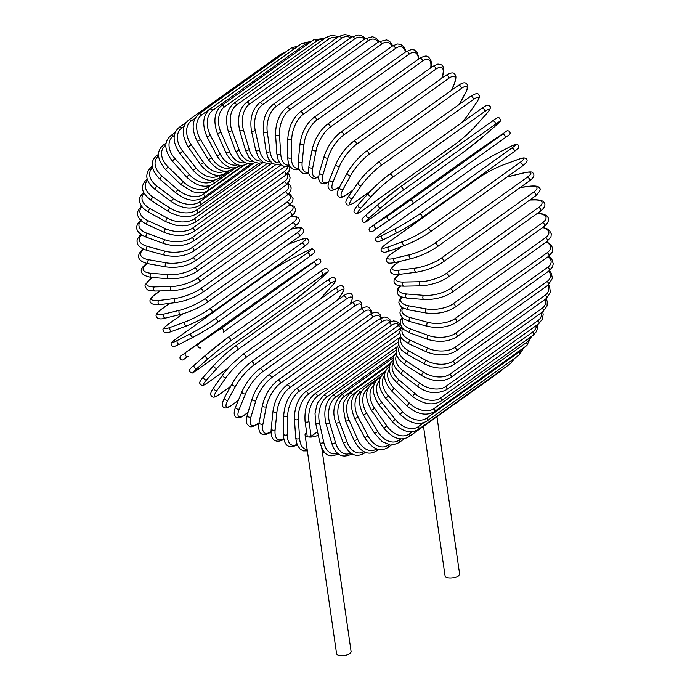 <?xml version="1.0" encoding="UTF-8"?>
<svg xmlns="http://www.w3.org/2000/svg" width="690" height="690" viewBox="0 0 690 690"><rect width="100%" height="100%" fill="white"/><g stroke="black" fill="none" stroke-linecap="round" stroke-linejoin="round"><path stroke-width="1.03" d="M436.943 416.726L459.592 573.89A7.34 3.027 171.8 0 1 455.866 577.185A7.34 3.027 171.8 0 1 448.138 577.935A7.34 3.027 171.8 0 1 445.067 575.986L423.505 426.325M317.538 431.742L311.121 436.339A2.156 0.888 171.8 0 1 308.137 436.908A2.156 0.888 171.8 0 1 307.231 436.33L305.101 421.555C304.212 409.394 307.369 400.235 314.562 394.05A2.156 1.535 -125.6 0 1 316.356 394.214A2.156 1.535 -125.6 0 1 317.564 396.12A19.415 11.031 100.1 0 0 308.991 421.555L311.121 436.339M318.254 434.985A7.34 3.027 171.8 0 1 308.137 436.908A7.34 3.027 171.8 0 1 305.066 434.959A7.34 3.027 171.8 0 1 306.705 432.647M321.79 448.129L351.089 651.455A7.34 3.027 171.8 0 1 347.363 654.75A7.34 3.027 171.8 0 1 339.635 655.5A7.34 3.027 171.8 0 1 336.565 653.551L305.066 434.959M280.502 164.117L275.69 164.625L272.05 163.064L268.341 158.605L266.211 151.619L263.407 132.17A2.156 0.888 -8.2 0 0 264.951 132.799A2.156 0.888 -8.2 0 0 267.289 132.17L270.092 151.619A19.415 11.031 100.1 0 0 279.536 162.875M275.862 106.734A2.156 1.535 -125.6 0 0 274.654 104.837A2.156 1.535 -125.6 0 0 272.861 104.673L365.088 38.744A2.156 1.535 54.4 0 1 366.882 38.907A2.156 1.535 54.4 0 1 368.089 40.805L275.862 106.734A19.415 11.031 100.1 0 0 267.289 132.17M378.405 41.952A19.415 11.031 100.1 0 0 368.089 40.805M266.211 151.619A2.156 0.888 -8.2 0 0 267.755 152.249A2.156 0.888 -8.2 0 0 270.092 151.619M364.553 39.123A19.415 11.687 94.6 0 0 354.677 38.899L262.459 104.837A2.156 1.535 -125.6 0 0 261.208 103.052A2.156 1.535 -125.6 0 0 259.483 102.939C252.333 109.115 249.642 118.395 251.419 130.772A2.156 0.785 -12.4 0 0 252.963 131.178A2.156 0.785 -12.4 0 0 255.24 130.445L259.561 150.092A19.415 11.687 94.6 0 0 270.316 161.503M262.459 104.837A19.415 11.687 94.6 0 0 255.24 130.445M259.483 102.939L351.71 37.01A2.156 1.535 54.4 0 1 353.435 37.122A2.156 1.535 54.4 0 1 354.677 38.899M251.419 130.772L255.731 150.411A2.156 0.785 -12.4 0 0 257.275 150.825A2.156 0.785 -12.4 0 0 259.561 150.092M350.667 37.752A19.415 12.256 88.9 0 0 341.55 38.321L249.323 104.25A2.156 1.535 -125.6 0 0 246.399 102.525C239.275 108.692 237.041 118.033 239.706 130.548A2.156 0.664 -16.4 0 0 241.215 130.746A2.156 0.664 -16.4 0 0 243.449 129.901L249.245 149.592A19.415 12.256 88.9 0 0 261.45 161.029M249.323 104.25A19.415 12.256 88.9 0 0 243.449 129.901M246.399 102.525L338.626 36.596A2.156 1.535 54.4 0 1 341.55 38.321M239.706 130.548L245.502 150.239A2.156 0.664 -16.4 0 0 247.011 150.437A2.156 0.664 -16.4 0 0 249.245 149.592M336.858 37.855A19.415 12.731 82.8 0 0 328.802 39.063L236.575 104.992A2.156 1.535 -125.6 0 0 233.703 103.44C226.605 109.589 224.819 118.939 228.347 131.505A2.156 0.543 -20.3 0 0 229.813 131.505A2.156 0.543 -20.3 0 0 231.987 130.557L239.223 150.135A19.415 12.731 82.8 0 0 252.997 161.434M236.575 104.992A19.415 12.731 82.8 0 0 231.987 130.557M233.703 103.44L325.93 37.51A2.156 1.535 54.4 0 1 328.802 39.063M228.347 131.505L235.575 151.093A2.156 0.543 -20.3 0 0 237.041 151.093A2.156 0.543 -20.3 0 0 239.223 150.135M323.153 39.494A19.415 13.11 76.4 0 0 316.52 41.124L224.293 107.054A2.156 1.535 -125.6 0 0 221.499 105.674C214.418 111.797 213.063 121.121 217.436 133.636L220.955 132.385L229.563 151.722A19.415 13.11 76.4 0 0 245.045 162.702M224.293 107.054A19.415 13.11 76.4 0 0 220.955 132.385M221.499 105.674L313.717 39.735A2.156 1.535 54.4 0 1 316.52 41.124M217.436 133.636L226.044 152.973L229.563 151.722M309.491 42.763A19.415 13.386 69.7 0 0 304.816 44.488L212.589 110.417A2.156 1.535 -125.6 0 0 209.864 109.201C202.8 115.299 201.859 124.545 207.052 136.93L210.424 135.395L220.352 154.327A19.415 13.386 69.7 0 0 237.653 164.789M212.589 110.417A19.415 13.386 69.7 0 0 210.424 135.395M209.864 109.201L302.091 43.272A2.156 1.535 54.4 0 1 304.816 44.488M207.052 136.93L216.979 155.871L220.352 154.327M216.979 155.871C224.448 167.23 232.176 170.516 240.172 165.729A2.156 1.535 -125.6 0 0 240.482 165.393M294.82 48.473A19.415 13.567 62.9 0 0 293.759 49.128L201.532 115.058A2.156 1.535 -125.6 0 0 198.91 114.005C191.846 120.077 191.294 129.203 197.271 141.372L200.488 139.544L211.658 157.932A19.415 13.567 62.9 0 0 230.848 167.636M201.532 115.058A19.415 13.567 62.9 0 0 200.488 139.544M198.91 114.005L291.128 48.076A2.156 1.535 54.4 0 1 293.759 49.128M197.271 141.372L208.44 159.761L211.658 157.932M208.44 159.761C216.91 170.766 224.992 173.854 232.685 169.016A2.156 1.535 -125.6 0 0 233.203 167.886M195.313 118.025L191.225 120.948A2.156 1.535 -125.6 0 0 188.698 120.051C181.625 126.097 181.453 135.05 188.172 146.91L191.216 144.814L203.541 162.521A19.415 13.636 55.9 0 0 224.664 171.18M191.225 120.948A19.415 13.636 55.9 0 0 191.216 144.814M188.698 120.051L280.916 54.122A2.156 1.535 54.4 0 1 282.581 54.191M188.172 146.91L200.497 164.617L203.541 162.521M200.497 164.617C209.303 175.036 217.704 177.882 225.708 173.147A2.156 1.535 -125.6 0 0 226.079 171.215M184.126 126.313L181.729 128.03A2.156 1.535 -125.6 0 0 179.314 127.288C172.233 133.317 172.405 142.054 179.831 153.516L182.678 151.162L196.064 168.05A19.415 13.61 48.9 0 0 219.101 175.389M181.729 128.03A19.415 13.61 48.9 0 0 182.678 151.162M179.831 153.516L193.209 170.404L196.064 168.05M193.209 170.404C202.584 180.245 211.278 182.807 219.299 178.089A2.156 1.535 -125.6 0 0 219.256 175.381M174.354 135.378L173.13 136.258A2.156 1.535 -125.6 0 0 170.835 135.654C163.728 141.674 164.22 150.17 172.302 161.132L174.941 158.536L189.284 174.475A19.415 13.472 41.9 0 0 213.288 180.892L214.28 180.185M173.13 136.258A19.415 13.472 41.9 0 0 174.941 158.536M172.302 161.132L186.645 177.08L189.284 174.475M186.645 177.08C196.512 186.274 205.465 188.517 213.503 183.807A2.156 1.535 -125.6 0 0 213.288 180.892M165.833 145.314L165.488 145.564A2.156 1.535 -125.6 0 0 163.323 145.098C156.19 151.119 156.966 159.321 165.643 169.714L168.058 166.885L183.255 181.755A19.415 13.239 35.2 0 0 208.026 187.214L210.692 185.308M165.488 145.564A19.415 13.239 35.2 0 0 168.058 166.885M165.643 169.714L180.84 184.592L183.255 181.755M180.84 184.592L192.674 191.734L197.927 192.769C202.213 193.036 205.689 192.2 208.371 190.259A2.156 1.535 -125.6 0 0 208.026 187.214M158.502 155.63A2.156 1.535 -125.6 0 0 156.828 155.543C149.661 161.572 150.687 169.455 159.916 179.193A2.156 0.492 -49.3 0 1 160.459 177.856A2.156 0.492 -49.3 0 1 162.09 176.14L178.02 189.836A19.415 12.903 28.6 0 0 203.455 194.226L244.122 165.151M158.536 156.121A19.415 12.903 28.6 0 0 162.09 176.14M159.916 179.193L175.846 192.881A2.156 0.492 -49.3 0 1 176.381 191.553A2.156 0.492 -49.3 0 1 178.02 189.836M175.846 192.881C183.851 198.513 191.855 203.464 203.938 197.392A2.156 1.535 -125.6 0 0 203.455 194.226M152.283 166.704A2.156 1.535 -125.6 0 0 151.403 166.911C144.219 173.966 145.469 181.487 155.155 189.491A2.156 0.612 -53.1 0 1 155.526 188.034A2.156 0.612 -53.1 0 1 157.079 186.231L173.621 198.642A19.415 12.463 22.4 0 0 199.608 201.877L253.549 163.314M152.481 167.782A19.415 12.463 22.4 0 0 157.079 186.231M155.155 189.491L171.698 201.894A2.156 0.612 -53.1 0 1 172.069 200.445A2.156 0.612 -53.1 0 1 173.621 198.642M171.698 201.894C182.195 208.794 191.708 209.881 200.229 205.163A2.156 1.535 -125.6 0 0 199.608 201.877M147.306 178.995A2.156 1.535 -125.6 0 0 147.099 179.107C138.561 187.025 142.821 193.933 151.412 200.531A2.156 0.733 -57.1 0 1 151.593 198.979A2.156 0.733 -57.1 0 1 153.068 197.09L170.094 208.113A19.415 11.937 16.6 0 0 196.521 210.105L263.339 162.34M147.695 180.176A19.415 11.937 16.6 0 0 153.068 197.09M151.412 200.531L168.438 211.563A2.156 0.733 -57.1 0 1 168.627 210.001A2.156 0.733 -57.1 0 1 170.094 208.113M168.438 211.563C179.521 217.609 189.138 218.256 197.288 213.495A2.156 1.535 -125.6 0 0 196.521 210.105M143.934 192.053C139.691 196.443 138.319 199.884 139.811 202.377C140.855 206.172 143.822 209.458 148.704 212.235A2.156 0.845 -61.2 0 1 148.695 210.597A2.156 0.845 -61.2 0 1 150.075 208.621L167.463 218.187A19.415 11.307 11 0 0 194.209 218.859L272.153 163.142M144.201 193.2A19.415 11.307 11 0 0 150.075 208.621M148.704 212.235L166.092 221.801A2.156 0.845 -61.2 0 1 166.083 220.162A2.156 0.845 -61.2 0 1 167.463 218.187M166.092 221.801L175.786 225.225L182.531 225.837L187.844 225.302L195.123 222.335A2.156 1.535 -125.6 0 0 195.563 220.619A2.156 1.535 -125.6 0 0 194.209 218.859M141.942 205.637C137.448 210.657 136.163 214.167 138.078 216.186C139.113 219.291 142.106 222.068 147.056 224.509A2.156 0.957 -65.5 0 1 146.841 222.801A2.156 0.957 -65.5 0 1 148.134 220.748L165.747 228.778A19.415 10.6 5.8 0 0 192.691 228.062L281.192 164.798M142.019 206.733A19.415 10.6 5.8 0 0 148.134 220.748M147.056 224.509L164.668 232.539A2.156 0.957 -65.5 0 1 164.453 230.831A2.156 0.957 -65.5 0 1 165.747 228.778M164.668 232.539C175.89 236.756 185.593 236.454 193.769 231.616A2.156 1.535 -125.6 0 0 194.175 229.813A2.156 1.535 -125.6 0 0 192.691 228.062M141.131 219.756C133.757 226.708 135.542 232.539 146.487 237.265A2.156 1.052 -70 0 1 146.056 235.506A2.156 1.052 -70 0 1 147.255 233.375L164.953 239.801A19.415 9.815 0.8 0 0 191.984 237.653L284.211 171.724A19.415 9.815 0.8 0 0 287.652 166.773M141.174 220.671A19.415 9.815 0.8 0 0 147.255 233.375M146.487 237.265L164.194 243.691A2.156 1.052 -70 0 1 163.763 241.94A2.156 1.052 -70 0 1 164.953 239.801M164.194 243.691C175.372 246.951 185.049 246.149 193.217 241.267A2.156 1.535 -125.6 0 0 193.597 239.378A2.156 1.535 -125.6 0 0 191.984 237.653M193.217 241.267L285.436 175.338A2.156 1.535 -125.6 0 0 285.824 173.449A2.156 1.535 -125.6 0 0 284.211 171.724M141.519 234.315C140.743 234.393 136.292 239.171 137.138 241.828C137.129 245.373 140.415 248.228 147.005 250.392A2.156 1.147 -74.8 0 1 146.349 248.616A2.156 1.147 -74.8 0 1 147.444 246.399L165.1 251.177A19.415 8.953 -3.8 0 0 192.096 247.555L284.315 181.617A19.415 8.953 -3.8 0 0 287.1 173.94M141.709 234.893A19.415 8.953 -3.8 0 0 147.444 246.399M147.005 250.392L164.668 255.171A2.156 1.147 -74.8 0 1 164.013 253.394A2.156 1.147 -74.8 0 1 165.1 251.177M164.668 255.171C175.726 257.465 185.325 256.145 193.476 251.22A2.156 1.535 -125.6 0 0 193.83 249.237A2.156 1.535 -125.6 0 0 192.096 247.555M193.476 251.22L285.703 185.282A2.156 1.535 -125.6 0 0 286.057 183.307A2.156 1.535 -125.6 0 0 284.315 181.617M143.313 249.073A2.156 1.535 -125.6 0 0 143.089 249.194C138.233 253.04 134.11 260.613 148.6 263.796A2.156 1.225 -79.9 0 1 147.72 262.019A2.156 1.225 -79.9 0 1 148.704 259.725L166.178 262.83A19.415 8.021 -8.2 0 0 193.01 257.68L285.237 191.751A19.415 8.021 -8.2 0 0 287.411 183.859M143.727 249.254A19.415 8.021 -8.2 0 0 148.704 259.725M148.6 263.796L166.083 266.901A2.156 1.225 -79.9 0 1 165.203 265.115A2.156 1.225 -79.9 0 1 166.178 262.83M166.083 266.901C176.951 268.203 186.438 266.366 194.546 261.381A2.156 1.535 -125.6 0 0 194.873 259.319A2.156 1.535 -125.6 0 0 193.01 257.68M194.546 261.381L286.773 195.451A2.156 1.535 -125.6 0 0 287.092 193.39A2.156 1.535 -125.6 0 0 285.237 191.751M147.384 263.554L146.66 264.072A2.156 1.535 -125.6 0 0 145.832 264.287C141.916 266.668 135.68 274.482 151.274 277.38A2.156 1.302 -85.4 0 1 150.144 275.62A2.156 1.302 -85.4 0 1 151.015 273.257L168.188 274.654A19.415 7.029 -12.4 0 0 194.735 267.97L286.962 202.041A19.415 7.029 -12.4 0 0 288.291 194.226M146.66 264.072A19.415 7.029 -12.4 0 0 151.015 273.257M151.274 277.38L168.446 278.769A2.156 1.302 -85.4 0 1 167.316 277.018A2.156 1.302 -85.4 0 1 168.188 274.654M168.446 278.769C179.046 279.088 188.37 276.724 196.426 271.696A2.156 1.535 -125.6 0 0 196.71 269.548A2.156 1.535 -125.6 0 0 194.735 267.97M196.426 271.696L288.653 205.758A2.156 1.535 -125.6 0 0 288.938 203.619A2.156 1.535 -125.6 0 0 286.962 202.041M152.861 277.501L150.411 279.252A2.156 1.535 -125.6 0 0 149.739 279.467L145.409 284.496C144.581 285.315 145.133 286.928 147.056 289.334C147.212 290.145 149.859 290.706 154.991 291.016A2.156 1.363 -91.1 0 1 153.629 289.326A2.156 1.363 -91.1 0 1 154.37 286.893L171.103 286.566A19.415 5.986 -16.4 0 0 197.254 278.337L289.481 212.408A19.415 5.986 -16.4 0 0 289.576 205.059M150.411 279.252A19.415 5.986 -16.4 0 0 154.37 286.893M154.991 291.016L171.724 290.697A2.156 1.363 -91.1 0 1 170.361 288.998A2.156 1.363 -91.1 0 1 171.103 286.566M171.724 290.697C181.988 290.033 191.113 287.152 199.091 282.063A2.156 1.535 -125.6 0 0 199.332 279.838A2.156 1.535 -125.6 0 0 197.254 278.337M199.091 282.063L291.318 216.134A2.156 1.535 -125.6 0 0 291.56 213.9A2.156 1.535 -125.6 0 0 289.481 212.408M160.201 290.921L155.293 294.423A2.156 1.535 -125.6 0 0 154.767 294.621C147.971 298.986 147.375 305.532 159.735 304.618A2.156 1.415 -97.2 0 1 158.131 303.014A2.156 1.415 -97.2 0 1 158.743 300.521L174.906 298.477A19.415 4.89 -20.3 0 0 200.549 288.713L292.776 222.775A19.415 4.89 -20.3 0 0 290.757 216.539M155.293 294.423A19.415 4.89 -20.3 0 0 158.743 300.521M159.735 304.618L175.898 302.574A2.156 1.415 -97.2 0 1 174.294 300.978A2.156 1.415 -97.2 0 1 174.906 298.477M175.898 302.574C185.757 300.944 194.632 297.562 202.524 292.422A2.156 1.535 -125.6 0 0 202.731 290.111A2.156 1.535 -125.6 0 0 200.549 288.713M202.524 292.422L294.751 226.493A2.156 1.535 -125.6 0 0 294.958 224.181A2.156 1.535 -125.6 0 0 292.776 222.775M169.844 303.341L161.27 309.474A2.156 1.535 -125.6 0 0 160.882 309.646C157.225 312.234 155.647 314.39 156.138 316.141C156.371 317.435 158.441 320.307 165.471 318.064A2.156 1.458 -103.6 0 1 163.625 316.589A2.156 1.458 -103.6 0 1 164.099 314.036L179.572 310.302A19.415 3.761 -24 0 0 204.594 299.003L296.812 233.065A19.415 3.761 -24 0 0 293.992 228.502L290.895 229.244M165.824 317.9A2.156 1.458 -103.6 0 1 165.471 318.064L180.935 314.329A2.156 1.458 -103.6 0 1 179.098 312.846A2.156 1.458 -103.6 0 1 179.572 310.302M161.27 309.474A19.415 3.761 -24 0 0 164.099 314.036M181.289 314.166A2.156 1.458 -103.6 0 1 180.935 314.329C190.319 311.751 198.91 307.869 206.707 302.686A2.156 1.535 -125.6 0 0 206.862 300.297A2.156 1.535 -125.6 0 0 204.594 299.003M206.707 302.686L298.934 236.756A2.156 1.535 -125.6 0 0 299.089 234.359A2.156 1.535 -125.6 0 0 296.812 233.065M298.934 236.756C302.582 234.177 304.161 232.013 303.669 230.27C303.436 228.977 301.366 226.104 294.345 228.338A2.156 1.458 76.4 0 0 293.992 228.502M182.979 313.786L168.3 324.283A2.156 1.535 -125.6 0 0 168.041 324.421A2.156 1.535 -125.6 0 0 167.817 324.636M172.379 331.131A2.156 1.484 -110.3 0 1 172.138 331.26A2.156 1.484 -110.3 0 1 170.068 329.941A2.156 1.484 -110.3 0 1 170.395 327.345L185.058 321.937A19.415 2.605 -27.7 0 0 209.346 309.129L301.573 243.199A19.415 2.605 -27.7 0 0 299.477 240.137L288.575 244.156M168.3 324.283A19.415 2.605 -27.7 0 0 170.395 327.345M182.867 313.821L168.041 324.421C163.996 327.414 162.34 329.372 163.09 330.286C164.03 332.244 164.272 334.348 172.138 331.26L186.8 325.853C195.65 322.359 203.912 318.004 211.597 312.777A2.156 1.535 -125.6 0 1 211.33 312.915A19.415 2.605 152.3 0 1 187.042 325.723A2.156 1.484 -110.3 0 1 186.8 325.853A2.156 1.484 -110.3 0 1 184.73 324.524A2.156 1.484 -110.3 0 1 185.058 321.937M303.557 246.986A2.156 1.535 -125.6 0 0 303.816 246.847L211.597 312.777A2.156 1.535 -125.6 0 0 211.701 310.302A2.156 1.535 -125.6 0 0 209.346 309.129M300.003 239.947A2.156 1.484 69.7 0 0 299.719 240.008C307.585 236.92 307.826 239.025 308.766 240.982C309.517 241.897 307.861 243.846 303.816 246.847A2.156 1.535 -125.6 0 0 303.928 244.372A2.156 1.535 -125.6 0 0 301.573 243.199M288.687 244.079L299.719 240.008A2.156 1.484 69.7 0 0 299.477 240.137M193.286 337.117L179.823 344.017A2.156 1.509 -117.1 0 1 179.685 344.094A2.156 1.509 -117.1 0 1 177.416 342.964A2.156 1.509 -117.1 0 1 177.589 340.343L191.328 333.296A19.415 1.432 -31.3 0 0 214.788 319.03L307.015 253.101A19.415 1.432 -31.3 0 0 305.739 251.505L292.008 258.543A19.415 1.432 -31.3 0 0 268.539 272.809L176.321 338.738A2.156 1.535 -125.6 0 0 176.183 338.825A2.156 1.535 -125.6 0 0 176.054 338.928M176.321 338.738A19.415 1.432 -31.3 0 0 177.589 340.343M292.284 258.396A2.156 1.509 62.9 0 0 292.137 258.457C283.875 262.83 275.966 267.634 268.401 272.895L176.183 338.825C169.593 343.922 171.275 342.602 171.353 345.431C174.251 346.898 171.586 347.743 179.685 344.094L193.424 337.056C201.687 332.692 209.596 327.879 217.16 322.627A2.156 1.535 -125.6 0 1 217.022 322.704A19.415 1.432 148.7 0 1 193.562 336.979A2.156 1.509 -117.1 0 1 193.424 337.056A2.156 1.509 -117.1 0 1 191.156 335.927A2.156 1.509 -117.1 0 1 191.328 333.296M309.249 256.775A2.156 1.535 -125.6 0 0 309.387 256.689L217.16 322.627A2.156 1.535 -125.6 0 0 217.221 320.065A2.156 1.535 -125.6 0 0 214.788 319.03M306.024 251.358A2.156 1.509 62.9 0 0 305.877 251.419C313.976 247.77 311.311 248.616 314.209 250.082C314.286 252.92 315.968 251.591 309.387 256.689A2.156 1.535 -125.6 0 0 309.439 254.136A2.156 1.535 -125.6 0 0 307.015 253.101M292.008 258.543A2.156 1.509 62.9 0 1 292.137 258.457L305.877 251.419A2.156 1.509 62.9 0 0 305.739 251.505M300.072 271.092A2.156 1.518 55.9 0 0 300.055 271.11L277.475 286.824A2.156 1.535 54.4 0 1 277.475 286.824L185.248 352.763A2.156 1.535 -125.6 0 0 185.248 352.763L220.869 328.621L313.088 262.683L277.492 286.816L185.265 352.745C181.806 355.98 179.115 355.255 180.228 359.067C183.031 361.508 183.635 358.852 188.06 356.48A2.156 1.518 -124.1 0 1 188.06 356.48A2.156 1.518 -124.1 0 1 185.601 355.557A2.156 1.518 -124.1 0 1 185.61 352.918M200.747 347.881L200.773 347.863A2.156 1.518 -124.1 0 1 200.773 347.863A2.156 1.518 -124.1 0 1 198.315 346.941A2.156 1.518 -124.1 0 1 198.332 344.301M223.379 332.123L315.554 266.228A2.156 1.535 -125.6 0 0 315.58 266.211L223.353 332.14A2.156 1.535 -125.6 0 0 223.353 332.14A2.156 1.535 -125.6 0 0 223.362 329.51A2.156 1.535 -125.6 0 0 220.869 328.621M312.786 262.476A2.156 1.518 55.9 0 0 312.768 262.493C317.193 260.121 317.797 257.465 320.6 259.897C321.704 263.709 319.013 262.994 315.58 266.211A2.156 1.535 -125.6 0 0 315.58 263.58A2.156 1.535 -125.6 0 0 313.088 262.683M300.029 271.127A2.156 1.518 55.9 0 1 300.055 271.11L312.768 262.493A2.156 1.518 55.9 0 0 312.743 262.511M289.99 303.626A19.415 0.949 141.6 0 0 311.518 286.574L323.11 276.449A19.415 0.949 141.6 0 0 322.437 275.267L230.219 341.205A19.415 0.949 141.6 0 0 208.691 358.248L197.099 368.374A2.156 1.509 -131.1 0 1 194.571 367.623A2.156 1.509 -131.1 0 1 194.339 365.062C185.903 371.781 190.716 371.255 190.431 372.609C193.157 372.686 189.862 374.791 197.676 369.624A2.156 1.535 -125.6 0 0 197.763 369.555L289.99 303.626A2.156 1.535 54.4 0 1 289.904 303.695A2.156 1.535 54.4 0 1 289.817 303.747M197.099 368.374A19.415 0.949 141.6 0 0 197.763 369.555M208.691 358.248A2.156 1.509 -131.1 0 1 206.163 357.498A2.156 1.509 -131.1 0 1 205.93 354.936L194.339 365.062A2.156 1.509 -131.1 0 1 194.416 365.001L205.853 355.005M227.717 337.703L319.763 271.894A2.156 1.535 -125.6 0 1 319.849 271.826L227.622 337.755A2.156 1.535 -125.6 0 0 227.536 337.824A19.415 0.949 -38.4 0 0 206.008 354.867A2.156 1.509 -131.1 0 0 205.93 354.936L227.622 337.755A2.156 1.535 -125.6 0 1 230.081 338.557A2.156 1.535 -125.6 0 1 230.219 341.205M322.437 275.267A2.156 1.535 -125.6 0 0 322.308 272.628A2.156 1.535 -125.6 0 0 319.849 271.826C327.664 266.659 324.369 268.764 327.095 268.841C326.81 270.187 331.623 269.669 323.187 276.388A2.156 1.509 48.9 0 0 323.265 276.311M323.11 276.449A2.156 1.509 48.9 0 0 323.187 276.388L311.595 286.514A2.156 1.509 48.9 0 0 311.673 286.445M311.518 286.574A2.156 1.509 48.9 0 0 311.595 286.514L289.904 303.695L197.676 369.624M319.694 299.512A19.415 2.13 138 0 0 321.221 297.864L331.605 286.307A19.415 2.13 138 0 0 329.846 283.832L237.627 349.761A19.415 2.13 138 0 0 217.186 368.098L206.802 379.664A2.156 1.501 -138.1 0 1 204.249 379.069A2.156 1.501 -138.1 0 1 203.766 376.628C197.65 383.459 199.798 383.304 201.48 385.244C203.533 385.132 202.274 386.365 208.38 382.295A2.156 1.535 -125.6 0 0 208.561 382.131L228.131 368.141M206.802 379.664A19.415 2.13 138 0 0 208.561 382.131M217.186 368.098A2.156 1.501 -138.1 0 1 214.633 367.511A2.156 1.501 -138.1 0 1 214.15 365.07L203.766 376.628A2.156 1.501 -138.1 0 1 203.938 376.473M329.846 283.832A2.156 1.535 -125.6 0 0 329.561 281.21A2.156 1.535 -125.6 0 0 327.163 280.485L234.936 346.415C227.51 351.943 220.584 358.162 214.15 365.07A2.156 1.501 -138.1 0 1 214.314 364.915A19.415 2.13 -42 0 1 234.755 346.578A2.156 1.535 -125.6 0 1 234.936 346.415A2.156 1.535 -125.6 0 1 237.334 347.139A2.156 1.535 -125.6 0 1 237.627 349.761M331.605 286.307A2.156 1.501 41.9 0 0 331.778 286.152C337.893 279.321 335.745 279.476 334.064 277.535C332.011 277.647 333.261 276.414 327.163 280.485A2.156 1.535 -125.6 0 0 326.982 280.649M337.22 300.392L340.636 295.536A19.415 3.295 134.4 0 0 337.721 291.853L245.502 357.782A19.415 3.295 134.4 0 0 226.225 377.335L217.134 390.238A2.156 1.475 -144.8 0 1 214.564 389.798A2.156 1.475 -144.8 0 1 213.848 387.513C208.846 394.456 211.097 395.603 212.296 396.724C213.434 397.751 215.936 396.905 219.782 394.188A2.156 1.535 -125.6 0 0 220.041 393.921L230.684 386.314M217.134 390.238A19.415 3.295 134.4 0 0 220.041 393.921M226.225 377.335A2.156 1.475 -144.8 0 1 223.655 376.895A2.156 1.475 -144.8 0 1 222.939 374.601L213.848 387.513M245.502 357.782A2.156 1.535 -125.6 0 0 245.071 355.195A2.156 1.535 -125.6 0 0 242.725 354.539L232.038 363.958C230.917 365.088 226.846 369.228 222.939 374.601M337.721 291.853A2.156 1.535 -125.6 0 0 337.289 289.265A2.156 1.535 -125.6 0 0 334.952 288.61L242.725 354.539M340.636 295.536A2.156 1.475 35.2 0 0 340.886 295.294C345.888 288.351 343.637 287.195 342.438 286.074C341.291 285.048 338.799 285.893 334.952 288.61M350.072 304.204L350.14 304.074A19.415 4.433 130.7 0 0 346.001 299.27L253.782 365.2A19.415 4.433 130.7 0 0 235.721 385.874L227.993 400.028A2.156 1.432 -151.4 0 1 225.432 399.734A2.156 1.432 -151.4 0 1 224.509 397.621C219.273 408.437 224.88 410.455 231.788 405.211A2.156 1.535 -125.6 0 0 232.133 404.832L238.343 400.39M227.993 400.028A19.415 4.433 130.7 0 0 232.133 404.832M235.721 385.874A2.156 1.432 -151.4 0 1 233.16 385.581A2.156 1.432 -151.4 0 1 232.237 383.468L224.509 397.621M253.782 365.2A2.156 1.535 -125.6 0 0 253.213 362.664A2.156 1.535 -125.6 0 0 250.936 362.078C243.51 367.839 237.282 374.972 232.237 383.468M346.001 299.27A2.156 1.535 -125.6 0 0 345.44 296.726A2.156 1.535 -125.6 0 0 343.154 296.148L250.936 362.078M350.14 304.074A2.156 1.432 28.6 0 0 350.442 303.738C355.669 292.922 350.072 290.904 343.154 296.148M361.06 308.87A19.415 5.546 126.9 0 0 354.626 306.024L262.407 371.953A19.415 5.546 126.9 0 0 245.623 393.654L239.309 408.946A2.156 1.389 -157.6 0 1 236.756 408.808A2.156 1.389 -157.6 0 1 235.661 406.876C233.401 412.741 233.763 416.303 236.739 417.545C238.602 418.321 241.129 417.571 244.32 415.285A2.156 1.535 -125.6 0 0 244.726 414.776L248.064 412.387M239.309 408.946A19.415 5.546 126.9 0 0 244.726 414.776M245.623 393.654A2.156 1.389 -157.6 0 1 243.07 393.507A2.156 1.389 -157.6 0 1 241.974 391.584L235.661 406.876M262.407 371.953A2.156 1.535 -125.6 0 0 261.708 369.478A2.156 1.535 -125.6 0 0 259.492 368.96C252.091 374.825 246.252 382.372 241.974 391.584M354.626 306.024A2.156 1.535 -125.6 0 0 353.936 303.548A2.156 1.535 -125.6 0 0 351.719 303.031L259.492 368.96M371.082 313.709A19.415 6.607 122.9 0 0 363.527 312.061L271.308 377.999A19.415 6.607 122.9 0 0 255.843 400.614L250.996 416.933A2.156 1.328 -163.4 0 1 248.469 416.933A2.156 1.328 -163.4 0 1 247.227 415.216C245.778 423.453 245.502 422.444 249.288 426.342C250.789 427.395 253.454 426.722 257.284 424.333A2.156 1.535 -125.6 0 0 257.732 423.686L259.078 422.72M250.996 416.933A19.415 6.607 122.9 0 0 257.732 423.686M255.843 400.614A2.156 1.328 -163.4 0 1 253.316 400.614A2.156 1.328 -163.4 0 1 252.074 398.898L247.227 415.216M271.308 377.999A2.156 1.535 -125.6 0 0 270.497 375.593A2.156 1.535 -125.6 0 0 268.35 375.136C260.967 381.096 255.541 389.013 252.074 398.898M363.527 312.061A2.156 1.535 -125.6 0 0 362.724 309.655A2.156 1.535 -125.6 0 0 360.577 309.206L268.35 375.136M380.716 318.142A19.415 7.625 118.8 0 0 372.643 317.348L280.416 383.278A19.415 7.625 118.8 0 0 266.305 406.703L262.968 423.919A2.156 1.259 -169 0 1 260.466 424.057A2.156 1.259 -169 0 1 259.104 422.556C257.008 436.848 264.943 435.847 270.566 432.285A2.156 1.535 -125.6 0 0 271.049 431.483L271.084 431.457M262.968 423.919A19.415 7.625 118.8 0 0 271.049 431.483M266.305 406.703A2.156 1.259 -169 0 1 263.813 406.841A2.156 1.259 -169 0 1 262.45 405.341L259.104 422.556M280.416 383.278A2.156 1.535 -125.6 0 0 279.51 380.958A2.156 1.535 -125.6 0 0 277.423 380.57C270.075 386.607 265.081 394.861 262.45 405.341M372.643 317.348A2.156 1.535 -125.6 0 0 371.729 315.028A2.156 1.535 -125.6 0 0 369.65 314.64L277.423 380.57M390.1 321.937A19.415 8.582 114.5 0 0 381.898 321.833L289.671 387.763A19.415 8.582 114.5 0 0 276.94 411.887L275.12 429.87A19.415 8.582 114.5 0 0 283.814 438.633M275.12 429.87A2.156 1.182 -174.2 0 1 272.654 430.129A2.156 1.182 -174.2 0 1 271.213 428.844C269.859 444.222 280.123 442.031 284.073 439.073M276.94 411.887A2.156 1.182 -174.2 0 1 274.473 412.146A2.156 1.182 -174.2 0 1 273.033 410.861L271.213 428.844M289.671 387.763A2.156 1.535 -125.6 0 0 288.67 385.538A2.156 1.535 -125.6 0 0 286.652 385.21C279.338 391.299 274.793 399.855 273.033 410.861M381.898 321.833A2.156 1.535 -125.6 0 0 380.889 319.608A2.156 1.535 -125.6 0 0 378.879 319.28L286.652 385.21M399.234 324.999A19.415 9.47 110 0 0 391.213 325.49L298.994 391.42A19.415 9.47 110 0 0 287.644 416.105L287.368 434.717A19.415 9.47 110 0 0 296.976 444.325M287.368 434.717A2.156 1.087 -179.2 0 1 284.944 435.105A2.156 1.087 -179.2 0 1 283.443 434.045C283.762 445.757 288.515 449.293 297.701 444.653M287.644 416.105A2.156 1.087 -179.2 0 1 285.22 416.493A2.156 1.087 -179.2 0 1 283.719 415.432L283.443 434.045M298.994 391.42A2.156 1.535 -125.6 0 0 297.907 389.289A2.156 1.535 -125.6 0 0 295.967 389.022C288.687 395.154 284.608 403.961 283.719 415.432M391.213 325.49A2.156 1.535 -125.6 0 0 390.135 323.36A2.156 1.535 -125.6 0 0 388.194 323.093L295.967 389.022M401.201 327.836A19.415 10.29 105.2 0 0 400.536 328.276L308.309 394.206A19.415 10.29 105.2 0 0 298.356 419.339L299.624 438.443A19.415 10.29 105.2 0 0 307.154 449.44M299.624 438.443A2.156 0.992 176.2 0 1 297.243 438.952A2.156 0.992 176.2 0 1 295.708 438.107L297.243 444.99L300.185 449.164L303.359 450.863L307.361 450.872M298.356 419.339A2.156 0.992 176.2 0 1 295.976 419.848A2.156 0.992 176.2 0 1 294.44 419.003L295.708 438.107M308.309 394.206A2.156 1.535 -125.6 0 0 307.162 392.187A2.156 1.535 -125.6 0 0 305.291 391.98C298.063 398.139 294.44 407.152 294.44 419.003M400.536 328.276A2.156 1.535 -125.6 0 0 399.389 326.258A2.156 1.535 -125.6 0 0 397.518 326.042L305.291 391.98M322.359 452.054A19.415 11.031 100.1 0 0 323.886 451.484M399.657 337.427L317.564 396.12M308.991 421.555A2.156 0.888 171.8 0 1 306.653 422.177A2.156 0.888 171.8 0 1 305.101 421.555M338.29 453.753A2.156 1.535 -125.6 0 0 338.298 453.753L338.29 453.753C327.336 459.298 323.205 452.675 319.953 442.713A2.156 0.785 167.6 0 0 321.488 443.127A2.156 0.785 167.6 0 0 323.774 442.393A19.415 11.687 94.6 0 0 337.376 452.968M397.285 346.647L326.672 397.13A19.415 11.687 94.6 0 0 319.461 422.746L323.774 442.393M319.461 422.746A2.156 0.785 167.6 0 1 317.176 423.479A2.156 0.785 167.6 0 1 315.632 423.074L319.953 442.713M326.672 397.13A2.156 1.535 -125.6 0 0 325.421 395.353A2.156 1.535 -125.6 0 0 323.696 395.241L318.012 402.322L316.882 404.987L315.037 413.534L315.632 423.074M394.145 355.367L335.564 397.242A19.415 12.256 88.9 0 0 329.691 422.901L335.487 442.583A2.156 0.664 163.6 0 1 333.253 443.429A2.156 0.664 163.6 0 1 331.743 443.23C335.599 454.943 342.145 458.591 351.374 454.167A2.156 1.535 -125.6 0 0 351.762 453.684M335.487 442.583A19.415 12.256 88.9 0 0 350.744 453.037M329.691 422.901A2.156 0.664 163.6 0 1 327.457 423.746A2.156 0.664 163.6 0 1 325.947 423.539L331.743 443.23M335.564 397.242A2.156 1.535 -125.6 0 0 332.64 395.517C325.516 401.684 323.282 411.024 325.947 423.539M390.247 363.518L344.181 396.448A19.415 12.731 82.8 0 0 339.592 422.013L346.829 441.6A2.156 0.543 159.7 0 1 344.655 442.549A2.156 0.543 159.7 0 1 343.189 442.549C348.812 454.443 355.781 458.013 364.07 453.252A2.156 1.535 -125.6 0 0 364.587 452.01M346.829 441.6A19.415 12.731 82.8 0 0 363.863 451.665M339.592 422.013A2.156 0.543 159.7 0 1 337.419 422.961A2.156 0.543 159.7 0 1 335.952 422.961L343.189 442.549M344.181 396.448A2.156 1.535 -125.6 0 0 341.317 394.896C333.71 403.038 331.925 412.387 335.952 422.961M356.42 391.92L352.461 394.749A19.415 13.11 76.4 0 0 349.114 420.089L357.722 439.427L354.203 440.677C360.913 452.381 368.27 455.831 376.283 451.018A2.156 1.535 -125.6 0 0 376.576 448.888L376.628 448.854M357.722 439.427A19.415 13.11 76.4 0 0 376.576 448.888M349.114 420.089L345.595 421.34L354.203 440.677M352.461 394.749A2.156 1.535 -125.6 0 0 349.657 393.369L344.069 401.589L343.051 406.979L345.595 421.34M361.879 391.058L360.318 392.17A19.415 13.386 69.7 0 0 358.162 417.148L368.089 436.08L364.708 437.624C372.177 448.983 379.914 452.269 387.909 447.491A2.156 1.535 -125.6 0 0 388.116 445.188L388.962 444.593M368.089 436.08A19.415 13.386 69.7 0 0 388.116 445.188M358.162 417.148L354.781 418.692L364.708 437.624M360.318 392.17A2.156 1.535 -125.6 0 0 357.601 390.963C350.537 397.061 349.597 406.298 354.781 418.692M368.02 388.513L367.718 388.729A19.415 13.567 62.9 0 0 366.675 413.215L377.844 431.604L374.627 433.423L382.234 441.635L389.376 444.671C390.281 445.619 393.447 444.955 398.872 442.687A2.156 1.535 -125.6 0 0 398.993 440.22L400.864 438.883M377.844 431.604A19.415 13.567 62.9 0 0 398.993 440.22M366.675 413.215L363.457 415.035L374.627 433.423M367.718 388.729A2.156 1.535 -125.6 0 0 365.088 387.677C358.024 393.748 357.48 402.865 363.457 415.035M373.954 384.934A19.415 13.636 55.9 0 0 374.584 408.308L386.909 426.015L383.864 428.111C392.67 438.538 401.08 441.376 409.084 436.641A2.156 1.535 -125.6 0 0 409.092 434.027L412.404 431.664M386.909 426.015A19.415 13.636 55.9 0 0 409.092 434.027M501.803 369.823A2.156 1.535 54.4 0 1 501.302 370.711L409.084 436.641M374.584 408.308L371.548 410.403L383.864 428.111M374.273 384.054A2.156 1.535 -125.6 0 0 372.065 383.545C365.001 389.591 364.82 398.544 371.548 410.403M379.5 380.561A19.415 13.61 48.9 0 0 381.837 402.477L395.223 419.373L392.369 421.719C401.744 431.569 410.438 434.131 418.459 429.404A2.156 1.535 -125.6 0 0 418.364 426.636L424.074 422.556M395.223 419.373A19.415 13.61 48.9 0 0 418.364 426.636M510.833 361.06A2.156 1.535 54.4 0 1 510.686 363.475L418.459 429.404M381.837 402.477L378.991 404.832L392.369 421.719M380.009 378.612A2.156 1.535 -125.6 0 0 378.474 378.603C371.393 384.632 371.565 393.378 378.991 404.832M426.938 421.038A2.156 1.535 -125.6 0 0 426.722 418.123L518.949 352.193A2.156 1.535 54.4 0 1 519.165 355.1L426.938 421.038C418.899 425.747 409.938 423.505 400.079 414.311L402.719 411.706A19.415 13.472 41.9 0 0 426.722 418.123M384.589 375.377A19.415 13.472 41.9 0 0 388.375 395.767L402.719 411.706M518.949 352.193A19.415 13.472 41.9 0 0 521.606 349.287M388.375 395.767L385.736 398.363L400.079 414.311M385.029 372.669A2.156 1.535 -125.6 0 0 384.27 372.885C377.163 378.905 377.654 387.401 385.736 398.363M434.459 411.594A2.156 1.535 -125.6 0 0 434.114 408.549L526.332 342.611A2.156 1.535 54.4 0 1 526.677 345.664L434.459 411.594C426.386 416.303 417.209 414.414 406.919 405.927L409.343 403.089A19.415 13.239 35.2 0 0 434.114 408.549M389.177 369.383A19.415 13.239 35.2 0 0 394.145 388.22L409.343 403.089M526.332 342.611A19.415 13.239 35.2 0 0 529.877 337.574M394.145 388.22L391.73 391.049L406.919 405.927M440.953 401.149A2.156 1.535 -125.6 0 0 440.47 397.975L532.689 332.045A2.156 1.535 54.4 0 1 533.172 335.219L440.953 401.149C432.846 405.867 423.488 404.366 412.853 396.638A2.156 0.492 130.7 0 1 413.396 395.301A2.156 0.492 130.7 0 1 415.035 393.585A19.415 12.903 28.6 0 0 440.47 397.975M393.197 362.586A19.415 12.903 28.6 0 0 399.105 379.897L415.035 393.585M532.689 332.045A19.415 12.903 28.6 0 0 536.458 325.378M399.105 379.897A2.156 0.492 130.7 0 0 397.474 381.613A2.156 0.492 130.7 0 0 396.931 382.941L412.853 396.638M446.37 389.781A2.156 1.535 -125.6 0 0 445.749 386.495L537.976 320.565A2.156 1.535 54.4 0 1 538.597 323.852L446.37 389.781C436.563 394.447 427.05 393.36 417.838 386.521A2.156 0.612 126.9 0 1 418.209 385.072A2.156 0.612 126.9 0 1 419.762 383.261A19.415 12.463 22.4 0 0 445.749 386.495M396.586 355.022A19.415 12.463 22.4 0 0 403.219 370.858L419.762 383.261M537.976 320.565A19.415 12.463 22.4 0 0 541.598 312.587M403.219 370.858A2.156 0.612 126.9 0 0 401.666 372.66A2.156 0.612 126.9 0 0 401.295 374.109L417.838 386.521M450.682 377.585A2.156 1.535 -125.6 0 0 449.906 374.196L542.133 308.266A2.156 1.535 54.4 0 1 542.901 311.656L450.682 377.585C442.523 382.346 432.906 381.699 421.832 375.645A2.156 0.733 122.9 0 1 422.013 374.092A2.156 0.733 122.9 0 1 423.488 372.203A19.415 11.937 16.6 0 0 449.906 374.196M399.303 346.751A19.415 11.937 16.6 0 0 406.453 361.18L423.488 372.203M542.133 308.266A19.415 11.937 16.6 0 0 545.35 299.219M406.453 361.18A2.156 0.733 122.9 0 0 404.987 363.069A2.156 0.733 122.9 0 0 404.797 364.622L421.832 375.645M453.839 364.639A2.156 1.535 -125.6 0 0 454.279 362.923A2.156 1.535 -125.6 0 0 452.925 361.163L545.143 295.234A2.156 1.535 54.4 0 1 546.506 296.993A2.156 1.535 54.4 0 1 546.066 298.71L453.839 364.639C445.671 369.435 435.994 369.254 424.798 364.104A2.156 0.845 118.8 0 1 424.79 362.466A2.156 0.845 118.8 0 1 426.179 360.49A19.415 11.307 11 0 0 452.925 361.163M401.287 337.833A19.415 11.307 11 0 0 408.791 350.925L426.179 360.49M545.143 295.234A19.415 11.307 11 0 0 547.722 285.367M408.791 350.925A2.156 0.845 118.8 0 0 407.411 352.901A2.156 0.845 118.8 0 0 407.419 354.539L424.798 364.104M455.831 351.055A2.156 1.535 -125.6 0 0 456.245 349.252A2.156 1.535 -125.6 0 0 454.762 347.501L546.989 281.572A2.156 1.535 54.4 0 1 548.472 283.323A2.156 1.535 54.4 0 1 548.058 285.125L455.831 351.055C447.663 355.885 437.96 356.195 426.739 351.969A2.156 0.957 114.5 0 1 426.524 350.27A2.156 0.957 114.5 0 1 427.817 348.209A19.415 10.6 5.8 0 0 454.762 347.501M402.529 328.337A19.415 10.6 5.8 0 0 410.205 340.187L427.817 348.209M546.989 281.572A19.415 10.6 5.8 0 0 548.697 271.118M410.205 340.187A2.156 0.957 114.5 0 0 408.911 342.24A2.156 0.957 114.5 0 0 409.127 343.948L426.739 351.969M456.642 336.927A2.156 1.535 -125.6 0 0 457.03 335.038A2.156 1.535 -125.6 0 0 455.417 333.313L547.644 267.384A2.156 1.535 54.4 0 1 549.249 269.109A2.156 1.535 54.4 0 1 548.869 270.998L456.642 336.927C448.474 341.809 438.797 342.62 427.619 339.351A2.156 1.052 110 0 1 427.188 337.6A2.156 1.052 110 0 1 428.387 335.461A19.415 9.815 0.8 0 0 455.417 333.313M403.02 318.349A19.415 9.815 0.8 0 0 410.679 329.035L428.387 335.461M547.644 267.384A19.415 9.815 0.8 0 0 548.231 256.62M410.679 329.035A2.156 1.052 110 0 0 409.489 331.166A2.156 1.052 110 0 0 409.92 332.925L427.619 339.351M456.263 322.377A2.156 1.535 -125.6 0 0 456.616 320.393A2.156 1.535 -125.6 0 0 454.874 318.711L547.101 252.773A2.156 1.535 54.4 0 1 548.843 254.463A2.156 1.535 54.4 0 1 548.481 256.439L456.263 322.377C448.112 327.302 438.512 328.621 427.446 326.327A2.156 1.147 105.2 0 1 426.8 324.55A2.156 1.147 105.2 0 1 427.886 322.334A19.415 8.953 -3.8 0 0 454.874 318.711M402.796 307.947A19.415 8.953 -3.8 0 0 410.231 317.555L427.886 322.334M547.101 252.773A19.415 8.953 -3.8 0 0 546.256 242.035M410.231 317.555A2.156 1.147 105.2 0 0 409.136 319.772A2.156 1.147 105.2 0 0 409.791 321.549L427.446 326.327M454.693 307.49A2.156 1.535 -125.6 0 0 455.012 305.429A2.156 1.535 -125.6 0 0 453.158 303.79L545.376 237.86A2.156 1.535 54.4 0 1 547.23 239.499A2.156 1.535 54.4 0 1 546.911 241.56L454.693 307.49C446.577 312.475 437.089 314.312 426.23 313.01A2.156 1.225 100.1 0 1 425.342 311.224A2.156 1.225 100.1 0 1 426.325 308.939A19.415 8.021 -8.2 0 0 453.158 303.79M401.942 297.174A19.415 8.021 -8.2 0 0 408.842 305.843L426.325 308.939M545.376 237.86A19.415 8.021 -8.2 0 0 542.65 227.562M408.842 305.843A2.156 1.225 100.1 0 0 407.859 308.128A2.156 1.225 100.1 0 0 408.747 309.905L426.23 313.01M451.941 292.405A2.156 1.535 -125.6 0 0 452.226 290.257A2.156 1.535 -125.6 0 0 450.251 288.687L542.478 222.758A2.156 1.535 54.4 0 1 544.453 224.328A2.156 1.535 54.4 0 1 544.168 226.475L451.941 292.405C443.886 297.442 434.562 299.796 423.962 299.477A2.156 1.302 94.6 0 1 422.832 297.726A2.156 1.302 94.6 0 1 423.703 295.363A19.415 7.029 -12.4 0 0 450.251 288.687M400.64 286.039A19.415 7.029 -12.4 0 0 406.531 293.974L423.703 295.363M542.478 222.758A19.415 7.029 -12.4 0 0 538.122 213.572L537.182 213.495M406.531 293.974A2.156 1.302 94.6 0 0 405.668 296.338A2.156 1.302 94.6 0 0 406.79 298.089L423.962 299.477M538.122 213.572A2.156 1.302 -85.4 0 1 538.726 213.383L537.484 213.279M448.043 277.225A2.156 1.535 -125.6 0 0 448.284 274.991A2.156 1.535 -125.6 0 0 446.206 273.499L538.433 207.569A2.156 1.535 54.4 0 1 540.511 209.061A2.156 1.535 54.4 0 1 540.261 211.295L448.043 277.225C440.056 282.314 430.931 285.186 420.676 285.85A2.156 1.363 88.9 0 1 419.304 284.159A2.156 1.363 88.9 0 1 420.055 281.727A19.415 5.986 -16.4 0 0 446.206 273.499M399.45 274.353L399.363 274.413A19.415 5.986 -16.4 0 0 403.322 282.055L420.055 281.727M538.433 207.569A19.415 5.986 -16.4 0 0 534.465 199.928L529.799 200.022M403.322 282.055A2.156 1.363 88.9 0 0 402.572 284.487A2.156 1.363 88.9 0 0 403.943 286.178L420.676 285.85M399.363 274.413A2.156 1.535 -125.6 0 0 398.682 274.629C394.395 278.061 393.067 280.873 394.689 283.081C395.482 285.056 398.57 286.083 403.943 286.178M534.465 199.928A2.156 1.363 -91.1 0 1 535.009 199.738L530.058 199.833M443.014 262.062A2.156 1.535 -125.6 0 0 443.213 259.751A2.156 1.535 -125.6 0 0 441.031 258.353L533.258 192.424A2.156 1.535 54.4 0 1 535.44 193.821A2.156 1.535 54.4 0 1 535.233 196.133L443.014 262.062C435.114 267.203 426.239 270.584 416.381 272.222A2.156 1.415 82.8 0 1 414.776 270.618A2.156 1.415 82.8 0 1 415.389 268.117A19.415 4.89 -20.3 0 0 441.031 258.353M399.312 261.536L395.784 264.063A19.415 4.89 -20.3 0 0 399.225 270.161L415.389 268.117M533.258 192.424A19.415 4.89 -20.3 0 0 529.808 186.326L520.122 187.542M399.225 270.161A2.156 1.415 82.8 0 0 398.613 272.654A2.156 1.415 82.8 0 0 400.226 274.258L416.381 272.222M395.784 264.063A2.156 1.535 -125.6 0 0 395.249 264.27C390.376 268.807 389.108 271.627 391.446 272.723C391.963 274.172 394.896 274.68 400.226 274.258M529.808 186.326A2.156 1.415 -97.2 0 1 530.265 186.145L520.329 187.395M436.899 247.046A2.156 1.535 -125.6 0 0 437.055 244.648A2.156 1.535 -125.6 0 0 434.778 243.354L527.005 177.425A2.156 1.535 54.4 0 1 529.273 178.719A2.156 1.535 54.4 0 1 529.118 181.108L436.899 247.046C429.102 252.221 420.512 256.102 411.128 258.681A2.156 1.458 76.4 0 1 409.282 257.206A2.156 1.458 76.4 0 1 409.757 254.653A19.415 3.761 -24 0 0 434.778 243.354M401.606 246.572L391.463 253.825A19.415 3.761 -24 0 0 394.292 258.388L409.757 254.653M527.005 177.425A19.415 3.761 -24 0 0 524.176 172.854L508.711 176.597A19.415 3.761 -24 0 0 506.986 177.045M394.292 258.388A2.156 1.458 76.4 0 0 393.818 260.941A2.156 1.458 76.4 0 0 395.655 262.424L411.128 258.681M391.463 253.825A2.156 1.535 -125.6 0 0 391.066 254.006C386.365 257.361 385.141 260.13 387.409 262.286C387.642 263.382 390.393 263.425 395.655 262.424M508.711 176.597A2.156 1.458 -103.6 0 1 509.065 176.433L507.133 176.942M524.176 172.854A2.156 1.458 -103.6 0 1 524.529 172.69L509.065 176.433M405.185 245.209A19.415 2.605 152.3 0 0 429.473 232.409A2.156 1.535 -125.6 0 0 429.741 232.271A2.156 1.535 -125.6 0 0 429.844 229.796A2.156 1.535 -125.6 0 0 427.49 228.623L519.717 162.693A2.156 1.535 54.4 0 1 522.071 163.866A2.156 1.535 54.4 0 1 521.968 166.342L429.741 232.271C422.056 237.489 413.793 241.854 404.944 245.347A2.156 1.484 69.7 0 1 402.874 244.019A2.156 1.484 69.7 0 1 403.202 241.422A19.415 2.605 -27.7 0 0 427.49 228.623M519.717 162.693A19.415 2.605 -27.7 0 0 517.621 159.632L502.958 165.039A19.415 2.605 -27.7 0 0 478.67 177.839L386.443 243.768A19.415 2.605 -27.7 0 0 388.539 246.839L403.202 241.422M388.539 246.839A2.156 1.484 69.7 0 0 388.211 249.426A2.156 1.484 69.7 0 0 390.281 250.755L404.944 245.347M386.443 243.768A2.156 1.535 -125.6 0 0 386.184 243.906A2.156 1.535 -125.6 0 0 385.96 244.122M478.67 177.839A2.156 1.535 -125.6 0 0 478.403 177.977A2.156 1.535 -125.6 0 0 478.187 178.184M502.958 165.039A2.156 1.484 -110.3 0 1 503.208 164.91A2.156 1.484 -110.3 0 1 503.476 164.85M517.621 159.632A2.156 1.484 -110.3 0 1 517.862 159.494A2.156 1.484 -110.3 0 1 518.147 159.433M511.454 148.341A19.415 1.432 -31.3 0 0 510.177 146.746L496.438 153.784A19.415 1.432 -31.3 0 0 472.978 168.05L380.759 233.979A19.415 1.432 -31.3 0 0 382.027 235.583L395.767 228.537A2.156 1.509 62.9 0 0 395.594 231.167A2.156 1.509 62.9 0 0 397.863 232.297A2.156 1.509 62.9 0 0 398.001 232.22A19.415 1.432 148.7 0 0 421.461 217.945A2.156 1.535 -125.6 0 0 421.599 217.868A2.156 1.535 -125.6 0 0 421.659 215.306A2.156 1.535 -125.6 0 0 419.227 214.271L511.454 148.341A2.156 1.535 54.4 0 1 513.877 149.376A2.156 1.535 54.4 0 1 513.817 151.929A2.156 1.535 54.4 0 1 513.679 152.016M395.767 228.537A19.415 1.432 -31.3 0 0 419.227 214.271M397.725 232.357L384.261 239.257A2.156 1.509 62.9 0 1 384.123 239.335L397.863 232.297C406.125 227.933 414.035 223.12 421.599 217.868L513.817 151.929C520.407 146.72 518.647 148.497 518.647 145.323C516.06 143.943 518.268 142.977 510.315 146.66A2.156 1.509 -117.1 0 1 510.462 146.599M382.027 235.583A2.156 1.509 62.9 0 0 381.855 238.205A2.156 1.509 62.9 0 0 384.123 239.335C376.171 243.027 378.379 242.061 375.791 240.672C375.791 237.507 374.032 239.283 380.621 234.065A2.156 1.535 -125.6 0 0 380.492 234.177M380.759 233.979A2.156 1.535 -125.6 0 0 380.621 234.065L472.84 168.136A2.156 1.535 -125.6 0 0 472.719 168.239M472.978 168.05A2.156 1.535 -125.6 0 0 472.84 168.136C480.404 162.883 488.313 158.07 496.576 153.697A2.156 1.509 -117.1 0 1 496.722 153.637M496.438 153.784A2.156 1.509 -117.1 0 1 496.576 153.697L510.315 146.66A2.156 1.509 -117.1 0 0 510.177 146.746M502.268 134.472L466.673 158.596L374.446 224.535L387.504 216.091A2.156 1.518 55.9 0 0 387.495 218.73A2.156 1.518 55.9 0 0 389.945 219.653A2.156 1.518 55.9 0 0 389.971 219.636L412.508 203.947A2.156 1.535 -125.6 0 0 412.534 203.93A2.156 1.535 -125.6 0 0 412.534 201.299A2.156 1.535 -125.6 0 0 410.041 200.402L502.268 134.472A2.156 1.535 54.4 0 1 504.761 135.369A2.156 1.535 54.4 0 1 504.752 138L412.551 203.912M387.504 216.091L410.041 200.402M389.928 219.662L377.257 228.252A2.156 1.518 55.9 0 1 377.232 228.269L412.534 203.93L504.752 138A2.156 1.535 54.4 0 1 504.735 138.017C508.211 134.895 511.118 135.111 509.763 131.669C506.503 129.341 506.443 131.98 501.941 134.283A2.156 1.518 -124.1 0 1 501.941 134.283A2.156 1.518 -124.1 0 1 501.966 134.265M374.791 224.707A2.156 1.518 55.9 0 0 374.782 227.346A2.156 1.518 55.9 0 0 377.232 228.269C372.738 230.564 372.669 233.211 369.409 230.874C368.063 227.441 370.97 227.648 374.42 224.543A2.156 1.535 -125.6 0 1 374.446 224.535M374.42 224.543L466.647 158.614A2.156 1.535 -125.6 0 0 466.647 158.614A2.156 1.535 -125.6 0 0 466.621 158.631M466.647 158.614L489.227 142.899A2.156 1.518 -124.1 0 1 489.227 142.899A2.156 1.518 -124.1 0 1 489.253 142.882M402.693 190.509A2.156 1.535 -125.6 0 0 402.555 187.87A2.156 1.535 -125.6 0 0 400.096 187.068A2.156 1.535 -125.6 0 0 400.01 187.137A19.415 0.949 -38.4 0 0 378.482 204.18A2.156 1.509 48.9 0 0 378.405 204.249A2.156 1.509 48.9 0 0 378.638 206.81A2.156 1.509 48.9 0 0 381.165 207.561L369.573 217.686A19.415 0.949 141.6 0 0 370.237 218.868L462.464 152.939A19.415 0.949 141.6 0 0 483.992 135.887L495.584 125.761A19.415 0.949 141.6 0 0 494.92 124.58L402.693 190.509A19.415 0.949 141.6 0 0 381.165 207.561M400.191 187.007L492.237 121.199A2.156 1.535 54.4 0 1 492.324 121.138A2.156 1.535 54.4 0 1 494.782 121.94A2.156 1.535 54.4 0 1 494.92 124.58M369.573 217.686A2.156 1.509 48.9 0 1 367.046 216.936A2.156 1.509 48.9 0 1 366.813 214.374A2.156 1.509 48.9 0 1 366.899 214.305L378.327 204.318M495.584 125.761A2.156 1.509 -131.1 0 0 495.661 125.701C502.786 118.999 499.776 121.906 500.388 119.18C499.077 119.103 500.448 114.704 492.324 121.138L400.096 187.068L378.405 204.249L366.813 214.374C359.688 221.067 362.699 218.161 362.095 220.886C363.397 220.972 362.026 225.363 370.151 218.937A2.156 1.535 -125.6 0 0 370.237 218.868M392.084 177.744A2.156 1.535 -125.6 0 0 391.799 175.122A2.156 1.535 -125.6 0 0 389.393 174.398A2.156 1.535 -125.6 0 0 389.22 174.553A19.415 2.13 -42 0 0 368.779 192.898A2.156 1.501 41.9 0 0 368.607 193.045A2.156 1.501 41.9 0 0 369.09 195.486A2.156 1.501 41.9 0 0 371.643 196.081L361.267 207.647A19.415 2.13 138 0 0 363.018 210.114L455.245 144.184A19.415 2.13 138 0 0 475.686 125.847L486.062 114.281A19.415 2.13 138 0 0 484.311 111.814L392.084 177.744A19.415 2.13 138 0 0 371.643 196.081M481.439 108.623A2.156 1.535 54.4 0 1 481.62 108.468A2.156 1.535 54.4 0 1 484.026 109.192A2.156 1.535 54.4 0 1 484.311 111.814M358.395 204.456A2.156 1.501 41.9 0 0 358.222 204.611A2.156 1.501 41.9 0 0 358.714 207.052A2.156 1.501 41.9 0 0 361.267 207.647M486.062 114.281A2.156 1.501 -138.1 0 0 486.234 114.135C490.34 109.4 491.452 106.76 489.581 106.2C488.865 104.328 486.209 105.087 481.62 108.468L389.393 174.398C381.975 179.926 375.041 186.136 368.607 193.045L358.222 204.611C354.117 209.337 353.004 211.985 354.884 212.537C355.6 214.409 358.257 213.659 362.837 210.278A2.156 1.535 -125.6 0 0 363.018 210.114M461.826 122.613A19.415 3.295 134.4 0 0 466.82 116.403L475.91 103.491A19.415 3.295 134.4 0 0 472.995 99.809L380.768 165.747A2.156 1.535 -125.6 0 0 380.337 163.159A2.156 1.535 -125.6 0 0 377.999 162.504L367.14 172.086C366.174 173.069 362.138 177.166 358.205 182.565A2.156 1.475 35.2 0 0 358.921 184.851A2.156 1.475 35.2 0 0 361.491 185.291L352.4 198.203A19.415 3.295 134.4 0 0 355.315 201.877L370.452 191.061M358.455 182.315A2.156 1.475 35.2 0 0 358.205 182.565L349.114 195.468A2.156 1.475 35.2 0 0 349.83 197.763A2.156 1.475 35.2 0 0 352.4 198.203M380.768 165.747A19.415 3.295 134.4 0 0 361.491 185.291M469.959 96.842A2.156 1.535 54.4 0 1 470.218 96.574A2.156 1.535 54.4 0 1 472.564 97.221A2.156 1.535 54.4 0 1 472.995 99.809M349.364 195.227A2.156 1.475 35.2 0 0 349.114 195.468C346.104 199.893 345.19 202.575 346.371 203.507C346.829 205.948 349.718 205.491 355.048 202.144A2.156 1.535 -125.6 0 0 355.315 201.877M461.955 122.527L467.061 116.153A2.156 1.475 -144.8 0 1 466.82 116.403M467.061 116.153L476.152 103.25A2.156 1.475 -144.8 0 1 475.91 103.491M459.195 104.449L465.198 93.469A19.415 4.433 130.7 0 0 461.058 88.665L368.831 154.603A2.156 1.535 -125.6 0 0 368.262 152.059A2.156 1.535 -125.6 0 0 365.985 151.472C358.567 157.242 352.331 164.367 347.286 172.871A2.156 1.432 28.6 0 0 348.209 174.984A2.156 1.432 28.6 0 0 350.779 175.269L343.042 189.422A19.415 4.433 130.7 0 0 347.182 194.226L352.84 190.181M368.831 154.603A19.415 4.433 130.7 0 0 350.779 175.269M365.985 151.472L458.212 85.543A2.156 1.535 54.4 0 1 460.489 86.129A2.156 1.535 54.4 0 1 461.058 88.665M347.286 172.871L339.558 187.016A2.156 1.432 28.6 0 0 340.481 189.138A2.156 1.432 28.6 0 0 343.042 189.422M339.558 187.016C337.246 191.725 336.625 194.546 337.695 195.468C338.557 196.236 339.592 199.721 346.846 194.614A2.156 1.535 -125.6 0 0 347.182 194.226M459.393 104.311L465.491 93.141A2.156 1.432 -151.4 0 1 465.198 93.469M451.502 90.338L454.003 84.301A19.415 5.546 126.9 0 0 448.586 78.462L356.359 144.4A2.156 1.535 -125.6 0 0 355.669 141.916A2.156 1.535 -125.6 0 0 353.453 141.398C346.044 147.272 340.204 154.81 335.935 164.03A2.156 1.389 22.4 0 0 337.031 165.954A2.156 1.389 22.4 0 0 339.584 166.092L333.27 181.384A19.415 5.546 126.9 0 0 338.678 187.214L339.946 186.317M356.359 144.4A19.415 5.546 126.9 0 0 339.584 166.092M353.453 141.398L445.68 75.469A2.156 1.535 54.4 0 1 447.896 75.986A2.156 1.535 54.4 0 1 448.586 78.462M335.935 164.03L329.622 179.322A2.156 1.389 22.4 0 0 330.717 181.246A2.156 1.389 22.4 0 0 333.27 181.384M329.622 179.322C327.776 184.385 327.569 187.516 329.009 188.715C330.01 191.096 333.098 190.768 338.281 187.732A2.156 1.535 -125.6 0 0 338.678 187.214M451.743 90.166L454.339 83.878A2.156 1.389 -157.6 0 1 454.003 84.301M441.738 78.281L442.411 76.038A19.415 6.607 122.9 0 0 435.675 69.285L343.456 135.214A2.156 1.535 -125.6 0 0 342.645 132.808A2.156 1.535 -125.6 0 0 340.498 132.359C333.115 138.319 327.69 146.237 324.222 156.113A2.156 1.328 16.6 0 0 325.464 157.829A2.156 1.328 16.6 0 0 327.991 157.829L323.144 174.147A19.415 6.607 122.9 0 0 328.776 181.625M343.456 135.214A19.415 6.607 122.9 0 0 327.991 157.829M340.498 132.359L432.716 66.421A2.156 1.535 54.4 0 1 434.873 66.878A2.156 1.535 54.4 0 1 435.675 69.285M324.222 156.113L319.375 172.431A2.156 1.328 16.6 0 0 320.617 174.147A2.156 1.328 16.6 0 0 323.144 174.147M442.023 78.082L442.773 75.546A2.156 1.328 -163.4 0 1 442.411 76.038M430.663 67.896A19.415 7.625 118.8 0 0 422.427 61.186L330.208 127.124A2.156 1.535 -125.6 0 0 329.294 124.795A2.156 1.535 -125.6 0 0 327.215 124.407C319.858 130.445 314.873 138.699 312.242 149.178A2.156 1.259 11 0 0 313.596 150.679A2.156 1.259 11 0 0 316.098 150.549L312.751 167.765A19.415 7.625 118.8 0 0 318.513 176.666M330.208 127.124A19.415 7.625 118.8 0 0 316.098 150.549M327.215 124.407L419.434 58.477A2.156 1.535 54.4 0 1 421.521 58.866A2.156 1.535 54.4 0 1 422.427 61.186M312.242 149.178L308.896 166.393A2.156 1.259 11 0 0 310.25 167.894A2.156 1.259 11 0 0 312.751 167.765M418.494 59.15A19.415 8.582 114.5 0 0 408.946 54.243L316.719 120.181A2.156 1.535 -125.6 0 0 315.718 117.947A2.156 1.535 -125.6 0 0 313.7 117.619C306.386 123.717 301.849 132.264 300.081 143.279A2.156 1.182 5.8 0 0 301.521 144.564A2.156 1.182 5.8 0 0 303.988 144.296L302.168 162.279A19.415 8.582 114.5 0 0 308.534 172.121M316.719 120.181A19.415 8.582 114.5 0 0 303.988 144.296M313.7 117.619L405.927 51.69A2.156 1.535 54.4 0 1 407.945 52.017A2.156 1.535 54.4 0 1 408.946 54.243M300.081 143.279L298.261 161.262A2.156 1.182 5.8 0 0 299.702 162.547A2.156 1.182 5.8 0 0 302.168 162.279M405.556 51.957A19.415 9.47 110 0 0 395.318 48.507L303.1 114.437A2.156 1.535 -125.6 0 0 302.013 112.315A2.156 1.535 -125.6 0 0 300.072 112.039C292.802 118.18 288.713 126.977 287.825 138.449A2.156 1.087 0.8 0 0 289.326 139.518A2.156 1.087 0.8 0 0 291.749 139.121L291.473 157.743A19.415 9.47 110 0 0 298.701 168.231M303.1 114.437A19.415 9.47 110 0 0 291.749 139.121M300.072 112.039L392.3 46.109A2.156 1.535 54.4 0 1 394.24 46.377A2.156 1.535 54.4 0 1 395.318 48.507M287.825 138.449L287.549 157.061A2.156 1.087 0.8 0 0 289.05 158.131A2.156 1.087 0.8 0 0 291.473 157.743M392.127 46.23A19.415 10.29 105.2 0 0 381.665 44.013L289.446 109.943A2.156 1.535 -125.6 0 0 288.291 107.925A2.156 1.535 -125.6 0 0 286.419 107.718C279.191 113.876 275.569 122.889 275.569 134.74A2.156 0.992 -3.8 0 0 277.104 135.585A2.156 0.992 -3.8 0 0 279.485 135.076L280.761 154.18A19.415 10.29 105.2 0 0 289.015 165.126M289.446 109.943A19.415 10.29 105.2 0 0 279.485 135.076M286.419 107.718L378.646 41.779A2.156 1.535 54.4 0 1 380.518 41.995A2.156 1.535 54.4 0 1 381.665 44.013M275.569 134.74L276.837 153.844A2.156 0.992 -3.8 0 0 278.372 154.689A2.156 0.992 -3.8 0 0 280.761 154.18M263.407 132.17C262.511 120.017 265.667 110.849 272.861 104.673M365.088 38.744L372.617 36.751L376.248 38.312L379.172 41.426M255.731 150.411L258.526 157.553L263.062 162.185L267.159 163.521L271.679 162.788M365.441 38.493L362.724 36.277L358.628 34.94L351.71 37.01L349.261 35.492L344.698 34.5L338.626 36.596M245.502 150.239L248.943 157.475L251.695 160.468L254.498 162.271L259.061 163.263L263.235 162.288M235.575 151.093L239.775 158.484L243.268 161.667L246.416 163.271L251.419 163.815L255.214 162.573M338.083 36.984L335.97 36.035L330.976 35.492L325.93 37.51M226.044 152.973C232.754 164.686 240.111 168.127 248.124 163.314M324.636 38.433L313.717 39.735M240.629 165.402L240.172 165.729M311.432 41.374L302.091 43.272M234.307 167.86L232.685 169.016M298.451 45.876L291.128 48.076M229.046 170.758L225.708 173.147M285.436 52.147L280.916 54.122M179.314 127.288L186.369 122.242M229.968 170.456L219.299 178.089M170.835 135.654L175.191 132.54M236.247 167.549L213.503 183.807M163.323 145.098L166.109 143.106M243.26 165.315L208.371 190.259M156.828 155.543L158.493 154.353M250.824 163.875L203.938 197.392M151.403 166.911L152.231 166.316M258.828 163.271L200.229 205.163M267.194 163.521L197.288 213.495M275.819 164.651L195.123 222.335M284.651 166.644L193.769 231.616M285.436 175.338L288.998 171.387L289.61 166.273M285.703 185.282L289.559 180.806L290.076 177.779L289.136 174.837L287.816 173.164M286.773 195.451L288.946 193.579L290.844 190.595L291.146 187.853L290.05 185.222L287.963 183.281M145.832 264.287L146.987 263.459M288.653 205.758L292.526 201.592L293.095 198.625L290.43 194.684L288.713 193.821M149.739 279.467L152.516 277.475M291.318 216.134L294.492 213.219L295.863 209.536L294 206.258L289.895 204.792M154.767 294.621L159.942 290.921M294.751 226.493L298.287 223.241L299.21 221.524L299.184 219.084L297.839 217.385L295.812 216.539L290.99 216.367M160.882 309.646L169.671 303.367M291.059 229.132L294.345 228.338M208.38 382.295L228.045 368.236M319.781 299.451L331.778 286.152M219.782 394.188L230.607 386.443M337.367 300.288L340.886 295.294M231.788 405.211L238.257 400.597M244.32 415.285L247.977 412.68M351.719 303.031L355.704 300.866L357.912 300.504L360.232 301.28L361.681 303.436L361.362 308.672M257.284 424.333L259.009 423.099M360.577 309.206L363.984 307.317L366.726 306.8L368.572 307.205L371.237 310.474L371.531 313.467M270.566 432.285L271.084 431.906M369.65 314.64L372.393 313.053L375.671 312.32L378.284 312.984L380.25 314.838L381.354 317.84M378.879 319.28L384.503 317.046L387.47 317.598L389.764 319.427L390.963 321.549M388.194 323.093L393.352 320.945L396.578 321.324L400.364 324.498M397.518 326.042L400.39 324.49M399.631 333.236L314.562 394.05M324.559 452.269L322.541 453.356M398.216 341.964L323.696 395.241M351.374 454.167L351.917 453.779M396.077 350.166L332.64 395.517M364.07 453.252L365.364 452.33M393.248 357.774L341.317 394.896M376.283 451.018L378.569 449.388M389.764 364.7L349.657 393.369M387.909 447.491L391.549 444.886M385.693 370.875L357.601 390.963M398.872 442.687L404.564 438.616M381.173 376.179L365.088 387.677M376.524 380.363L372.065 383.545M503.631 368.52L501.302 370.711M380.699 377.016L378.474 378.603M514.809 358.214L510.686 363.475M385.158 372.246L384.27 372.885M523.891 347.656L519.165 355.1M391.73 391.049C383.045 380.656 382.269 372.453 389.402 366.433M531.507 336.41L526.677 345.664M396.931 382.941L391.342 376.248L389.531 371.686L389.151 368.003L390.514 362.992L392.964 359.99M537.769 324.438L537.864 326.508L536.501 331.519L533.172 335.219M401.295 374.109L395.577 368.175L393.636 364.251L392.981 360.956L393.757 356.178L396.069 352.771M542.702 311.794L543.159 314.433L542.375 319.203L538.597 323.852M404.797 364.622L399.027 359.447L397.026 356.144L396.12 353.133L396.371 348.778L398.579 344.879M546.299 298.546L547.274 301.72L547.023 306.067L542.901 311.656M407.419 354.539L401.554 350.028L399.096 346.32L398.372 340.61L400.45 336.358M548.524 284.78L549.62 286.747L550.344 292.457L546.066 298.71M409.127 343.948L403.15 340.023L400.743 336.936L399.657 331.83L401.658 327.241M549.369 270.627L551.327 273.257L552.414 278.372L548.058 285.125M409.92 332.925L403.874 329.613L401.571 327.12L400.174 322.618L400.985 319.41L402.184 317.598M548.792 256.214L551.853 259.302L553.251 263.796L552.448 267.013L548.869 270.998M409.791 321.549L403.728 318.884L401.511 316.848L399.924 312.95L400.459 309.905L402.037 307.481M546.713 241.707L551.275 245.062L552.863 248.969L552.319 252.005L548.481 256.439M408.747 309.905L402.632 307.852L400.614 306.317L398.855 302.91L399.156 300.167L401.287 296.942M543.013 227.303L547.506 229.02L549.525 230.555L551.284 233.962L550.991 236.705L546.911 241.56M406.79 298.089L400.692 296.683L398.829 295.536L397.13 293.138L397.88 288.454L400.105 285.971M538.726 213.383C542.538 213.753 545.195 214.607 546.687 215.936C549.844 218.635 549.007 222.146 544.168 226.475M535.009 199.738C540.382 199.833 543.47 200.868 544.255 202.834C545.885 205.042 544.548 207.863 540.261 211.295M398.941 261.631L395.249 264.27M530.265 186.145C535.587 185.722 538.519 186.231 539.045 187.671C541.383 188.767 540.115 191.587 535.233 196.133M401.313 246.684L391.066 254.006M524.529 172.69C529.799 171.689 532.542 171.732 532.775 172.828C535.052 174.984 533.827 177.753 529.118 181.108M390.281 250.755C383.157 253.109 384.252 252.281 382.217 251.643C379.785 250.272 381.104 247.701 386.184 243.906L478.403 177.977C486.088 172.759 494.351 168.403 503.208 164.91L517.862 159.494C524.986 157.148 523.891 157.967 525.927 158.605C528.359 159.976 527.039 162.555 521.968 166.342M501.941 134.283L489.227 142.899M495.661 125.701L484.07 135.827L462.378 152.999L370.151 218.937M486.234 114.135L475.859 125.692C469.416 132.601 462.49 138.819 455.064 144.348L362.837 210.278M377.999 162.504L470.218 96.574C475.557 93.228 478.446 92.771 478.895 95.211C480.076 96.143 479.162 98.825 476.152 103.25M370.22 191.303L355.048 202.144M352.633 190.475L346.846 194.614M465.491 93.141C467.803 88.432 468.424 85.612 467.354 84.689C466.492 83.93 465.457 80.437 458.212 85.543M339.739 186.688L338.281 187.732M454.339 83.878C456.185 78.815 456.383 75.684 454.952 74.486C453.951 72.105 450.855 72.433 445.68 75.469M319.375 172.431L318.478 178.598L320.212 182.755L324.265 183.902L328.638 182.082M442.773 75.546C443.911 72.071 443.989 69.112 443.006 66.671C443.04 65.352 441.333 64.489 437.883 64.075L432.716 66.421M308.896 166.393L308.611 172.716L309.301 175.088L311.682 177.761L314.286 178.434L318.47 177.296M430.896 68.207C431.578 64.325 431.448 61.427 430.491 59.504C427.912 56.338 427.369 54.174 419.434 58.477M298.261 161.262L298.598 167.868L299.607 170.404L302.548 173.173L305.42 173.716L308.646 172.923M418.916 58.848L417.441 52.768L414.509 49.999L411.628 49.456L405.927 51.69M287.549 157.061L288.472 163.78L289.904 166.661L293.466 169.455L296.709 169.809L299.037 169.214M406.074 51.586L404.202 47.118L400.64 44.324L397.397 43.97L392.3 46.109M276.837 153.844L278.372 160.718L281.279 164.876L284.435 166.592L289.636 166.256M392.765 45.79L389.85 41.624L386.693 39.908L378.646 41.779"/></g></svg>
